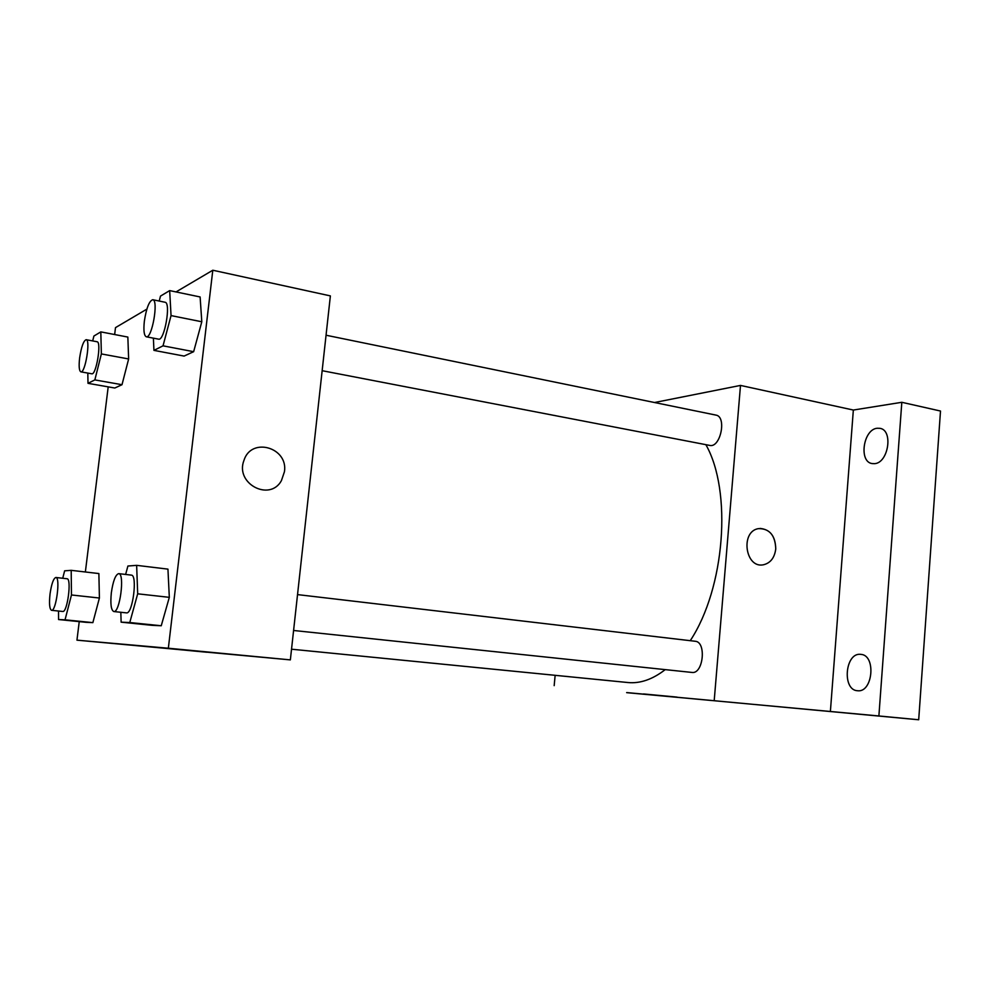 <?xml version="1.0" encoding="UTF-8"?>
<svg xmlns="http://www.w3.org/2000/svg" width="990" height="990" viewBox="0 0 990 990"><rect width="100%" height="100%" fill="white"/><g stroke="black" fill="none" stroke-linecap="round" stroke-linejoin="round"><path stroke-width="1.49" d="M654.514 402.522L740.495 385.419L853.343 410.046L901.816 402.299L940.5 411.036L918.695 719.767L626.67 692.567M901.816 402.299L878.885 715.968L918.695 719.767M878.885 715.968L626.658 692.654M677.049 697.109L643.512 693.941M874.529 463.667L872.066 463.568C858.577 461.786 863.268 429.375 877.177 428.249L879.986 428.336C893.5 430.192 888.414 463.072 874.529 463.667M857.6 690.748L857.352 690.723C841.995 689.931 845.064 652.818 860.322 654.316L860.941 654.378C876.298 655.207 872.883 692.839 857.6 690.748M853.343 410.046L830.387 711.476M291.53 649.205L627.895 682.531C640.134 683.731 652.571 679.425 665.218 669.624M690.253 640.679C725.002 588.134 732.303 491.04 705.87 444.671M740.495 385.419L714.223 700.388M554.177 685.649L555.143 675.316M322.146 370.693L709.657 445.401C720.46 448.321 727.044 416.567 715.906 415.095L326.044 335.226M293.585 630.482L691.911 672.433C703.296 674.45 706.699 641.768 695.178 641.26L297.532 594.606M775.764 548.93C774.576 557.853 770.418 563.149 763.278 564.82C745.223 568.483 740.186 531.531 758.365 528.635C769.416 528.425 775.22 535.194 775.764 548.93M760.023 528.413C770.22 529.403 775.467 536.246 775.752 548.943C774.576 557.853 770.418 563.149 763.265 564.82C745.223 568.483 740.186 531.531 758.365 528.635M176.01 291.939L212.801 270.233L330.375 295.899L290.355 659.885L76.948 640.159L79.237 621.633M212.801 270.233L168.35 648.227L290.355 659.885M168.35 648.227L76.948 640.159M206.799 652.237L166.345 648.401M159.204 301.047L160.491 296.109L169.674 290.602L200.116 296.963L201.799 321.775L193.644 351.685L184.115 356.078L193.644 351.685L201.799 321.775L171.047 315.587L163.028 345.832L153.945 350.373L153.376 338.147M62.729 578.259L64.635 570.834L71.193 570.339L98.876 573.557L99.408 598.022L92.862 622.636L86.006 622.314L92.862 622.636L99.408 598.022L71.466 594.978L65.043 619.814L58.559 619.542L58.509 611.028M114.654 334.546L115.496 327.628L146.867 309.127M85.363 571.985L108.195 386.867M125.631 574.447L127.908 566.02L136.645 565.352L167.941 569.126L169.315 597.341L161.246 625.754L152.126 625.333L161.246 625.754L169.315 597.341L137.684 593.814L129.777 622.537L121.126 622.166L120.83 612.278M92.689 340.931L93.901 336.043L100.819 331.885L127.846 337.07L128.638 358.962L122.005 384.702L114.803 388.018L122.005 384.702L128.638 358.962L101.364 353.925L94.854 379.913L87.999 383.328L87.813 373.082M284.452 471.698L281.432 480.608C269.787 502.066 234.741 483.541 243.973 460.362C251.274 436.639 288.362 447.443 284.452 471.698L281.432 480.608C269.787 502.066 234.741 483.541 243.973 460.362C251.274 436.639 288.362 447.443 284.452 471.698M100.819 331.885L101.364 353.925M80.871 371.844L91.761 373.787C96.191 375.457 101.76 341.773 97.057 341.748L86.167 339.694C83.519 340.721 81.341 346.809 79.621 357.972C78.717 366.25 79.138 370.879 80.871 371.844C85.19 373.502 90.758 339.706 86.167 339.694M94.854 379.913L122.005 384.702M87.999 383.328L114.803 388.018M127.846 337.07L128.638 358.962M169.674 290.602L171.047 315.587M146.285 336.786L158.573 339.149C164.414 341.315 171.245 302.519 165.045 302.247L152.757 299.723C149.205 300.886 146.396 308.038 144.354 321.168C143.389 330.437 144.033 335.635 146.285 336.786C151.99 338.927 158.821 299.97 152.757 299.723M163.028 345.832L193.644 351.685M153.945 350.373L184.115 356.078M200.116 296.963L201.799 321.775M71.193 570.339L71.466 594.978M51.554 610.31L62.729 611.474C67.382 612.81 71.874 578.42 67.011 578.754L55.873 577.479C53.485 578.308 51.542 583.803 50.032 593.963C49.017 603.677 49.525 609.135 51.554 610.31C56.084 611.647 60.625 577.133 55.873 577.479M65.043 619.814L92.862 622.636M58.559 619.542L86.006 622.314M98.876 573.557L99.408 598.022M136.645 565.352L137.684 593.814M113.788 611.535L126.448 612.872C132.66 614.53 137.783 574.831 131.336 575.116L118.713 573.631C115.545 574.559 113.083 580.895 111.35 592.663C110.249 603.838 111.066 610.137 113.788 611.535C119.852 613.181 125.025 573.334 118.713 573.631M129.777 622.537L161.246 625.754M121.126 622.166L152.126 625.333M167.941 569.126L169.315 597.341"/></g></svg>
